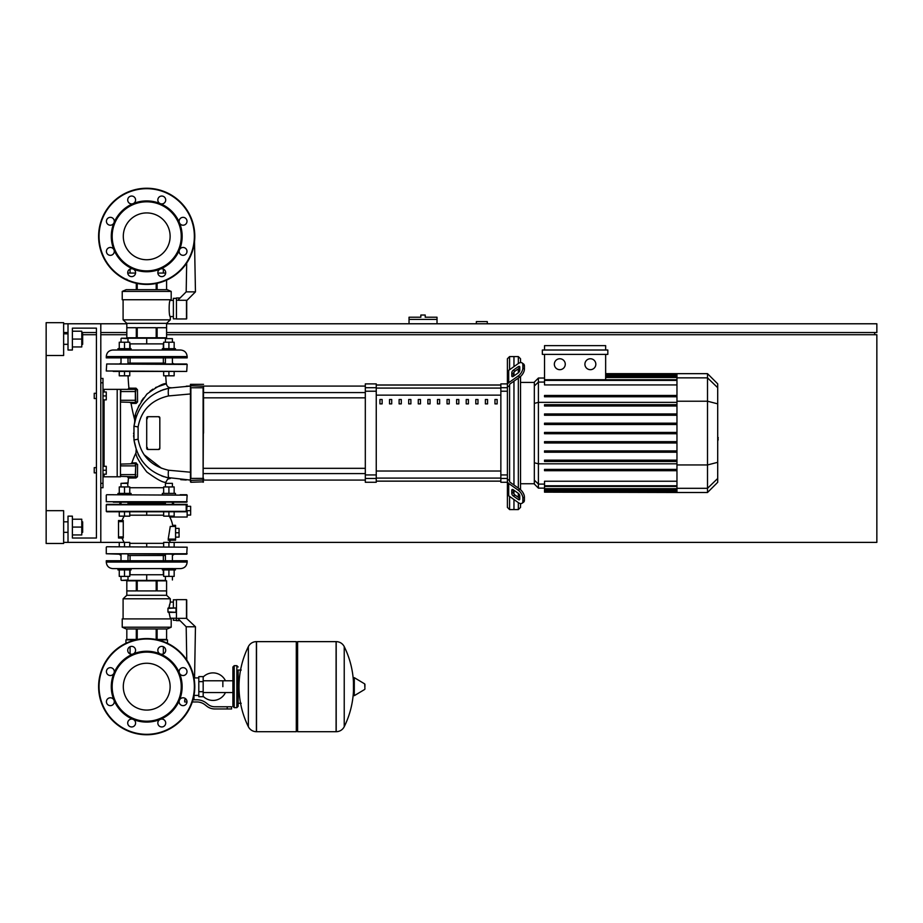 <?xml version="1.0" encoding="UTF-8"?>
<svg xmlns="http://www.w3.org/2000/svg" width="923" height="923" viewBox="0 0 923 923"><rect width="100%" height="100%" fill="white"/><g stroke="black" fill="none" stroke-linecap="round" stroke-linejoin="round"><path stroke-width="1.38" d="M487.298 323.777L487.298 321.596L476.36 321.596L476.36 323.777M166.602 332.522L876.85 332.522L876.85 323.777L166.602 323.777M126.82 323.777L100.803 323.777L100.803 542.389L129.762 542.389L129.762 546.751M63.641 542.389L68.014 542.389L68.014 516.153L72.386 516.153L72.386 538.017L96.43 538.017L72.386 538.017L96.43 538.017L96.43 328.15L72.386 328.15L96.43 328.15L72.386 328.15L72.386 350.013L68.014 350.013L68.014 323.777L63.641 323.777M63.641 332.522L68.014 332.522M81.778 332.522L96.43 332.522M100.803 332.522L126.82 332.522M874.669 334.714L874.669 332.522M174.159 546.751L174.159 542.389L876.85 542.389L876.85 334.714L166.602 334.714M126.82 334.714L100.803 334.714M96.43 334.714L83.093 334.714M46.15 510.684L63.641 510.684L63.641 543.474L46.15 543.474L46.15 355.482L63.641 355.482L63.641 322.681L46.15 322.681L46.15 355.482M423.022 315.031L420.842 315.031L420.842 317.224L409.039 317.224L409.039 319.404L437.017 319.404L437.017 317.224L425.215 317.224L425.215 315.031L423.022 315.031M409.039 323.777L409.039 319.404M437.017 323.777L437.017 319.404M94.238 467.626L94.238 472.864L94.238 467.626L96.43 467.626L96.43 398.54L96.43 467.626M102.984 466.311L106.272 466.311L106.272 470.245L102.984 470.245M106.272 470.245L106.272 474.18L102.984 474.18M94.238 393.29L94.238 398.54L94.238 393.29L96.43 393.29L96.43 328.15L96.43 393.29M102.984 391.987L106.272 391.987L106.272 395.921L102.984 395.921M106.272 395.921L106.272 399.855L102.984 399.855M222.847 686.666L222.847 680.782L222.847 686.666M203.175 696.3A13.776 13.776 0 0 0 225.466 692.538M225.466 680.782A13.776 13.776 0 0 0 203.175 677.02M198.803 695.411L194.003 695.411L193.992 699.784M198.803 681.635L198.803 696.715L203.175 696.715L203.175 676.605L198.803 676.605L198.803 681.635L203.175 681.635M198.803 677.92L194.003 677.92M191.592 703.937L192.146 702.426M227.22 708.956L231.592 708.956L231.592 706.776L227.22 706.776L227.22 708.956L214.828 708.956A13.118 13.118 0 0 1 206.637 706.083L205.079 704.837A13.118 13.118 0 0 0 196.887 701.965L192.307 701.965M231.592 706.776L231.592 708.956M192.976 699.784L196.887 699.784A15.299 15.299 0 0 1 206.44 703.13L207.998 704.376A10.926 10.926 0 0 0 214.828 706.776L227.22 706.776M186.481 699.784L184.704 699.784L184.704 701.965L186.988 701.965M198.803 691.696L203.175 691.696M236.842 707.653L236.842 665.679L234.211 665.679L234.211 707.653L236.842 707.653L238.146 706.337L238.146 670.052L241.215 670.052M296.295 642.939L297.61 641.635L297.61 731.697L336.087 731.697L336.087 641.635L336.203 731.697A8.965 8.965 0 0 0 344.233 726.701L344.233 646.631L344.233 726.701A90.5 90.5 0 0 0 353.463 691.108M336.203 731.697L336.203 641.635A8.965 8.965 0 0 1 344.233 646.631A90.5 90.5 0 0 1 353.463 682.212M353.463 686.666L353.463 678.117L354.294 677.655L354.294 695.677L353.463 695.204L353.463 686.666M364.943 686.666L364.943 684.347L364.943 686.666M248.356 646.631A8.965 8.965 0 0 1 256.398 641.635L296.295 641.635L296.295 731.697L256.513 731.697L256.513 641.635L256.398 731.697A8.965 8.965 0 0 1 248.356 726.701L248.356 646.631A90.5 90.5 0 0 0 248.356 726.701M238.146 706.337L238.146 670.052M187.15 495.166L106.699 494.728L187.15 495.166L186.711 502.158L113.275 502.158M174.251 502.158L172.405 503.035M165.413 503.035L128.009 503.035M121.017 503.035L119.159 502.158M186.711 502.158L180.147 502.158M186.711 494.728L180.147 494.728M113.275 494.728L106.699 494.728M146.711 663.256A23.41 23.41 0 0 1 170.12 686.666A23.41 23.41 0 0 1 146.711 710.075A23.41 23.41 0 0 1 123.301 686.666A23.41 23.41 0 0 1 146.711 663.256M146.711 734.754A48.088 48.088 0 0 1 98.611 686.666A48.088 48.088 0 0 1 146.711 638.566A48.088 48.088 0 0 1 194.799 686.666A48.088 48.088 0 0 1 146.711 734.754A48.088 48.088 0 0 1 98.611 686.666A48.088 48.088 0 0 1 146.711 638.566M133.154 653.945A35.409 35.409 0 0 1 160.256 653.945A3.934 3.934 0 0 1 158.987 647.531A3.934 3.934 0 0 1 164.548 647.531A3.934 3.934 0 0 1 160.256 653.945A35.409 35.409 0 0 1 179.431 673.109A3.934 3.934 0 0 1 183.066 667.675A3.934 3.934 0 0 1 187 671.609A3.934 3.934 0 0 1 179.431 673.109A35.409 35.409 0 0 1 179.431 700.211A3.934 3.934 0 0 1 185.846 698.942A3.934 3.934 0 0 1 185.846 704.503A3.934 3.934 0 0 1 179.431 700.211A35.409 35.409 0 0 1 160.256 719.386A3.934 3.934 0 0 1 165.702 723.021A3.934 3.934 0 0 1 161.767 726.955A3.934 3.934 0 0 1 160.256 719.386A35.409 35.409 0 0 1 113.99 673.109A35.409 35.409 0 0 1 133.154 653.945A3.934 3.934 0 0 1 127.72 650.311A3.934 3.934 0 0 1 131.654 646.377A3.934 3.934 0 0 1 133.154 653.945M146.711 721.198A34.543 34.543 0 0 1 112.168 686.666A34.543 34.543 0 0 1 146.711 652.123A34.543 34.543 0 0 1 181.243 686.666A34.543 34.543 0 0 1 146.711 721.198M134.435 725.801A3.934 3.934 0 0 1 128.862 725.801A3.934 3.934 0 0 1 133.154 719.386A3.934 3.934 0 0 1 134.435 725.801M110.356 705.657A3.934 3.934 0 0 1 106.422 701.722A3.934 3.934 0 0 1 113.99 700.211A3.934 3.934 0 0 1 110.356 705.657M107.576 674.39A3.934 3.934 0 0 1 107.576 668.817A3.934 3.934 0 0 1 113.99 673.109A3.934 3.934 0 0 1 107.576 674.39M146.711 212.925A23.41 23.41 0 0 0 123.301 236.334A23.41 23.41 0 0 0 146.711 259.744A23.41 23.41 0 0 0 170.12 236.334A23.41 23.41 0 0 0 146.711 212.925M194.799 236.334A48.088 48.088 0 0 0 146.711 188.246A48.088 48.088 0 0 0 98.611 236.334A48.088 48.088 0 0 0 146.711 284.434A48.088 48.088 0 0 0 194.799 236.334M146.711 271.754A35.409 35.409 0 0 0 160.256 203.614A35.409 35.409 0 0 0 133.154 203.614A3.934 3.934 0 0 0 134.435 197.199A3.934 3.934 0 0 0 128.862 197.199A3.934 3.934 0 0 0 133.154 203.614L133.154 203.614A35.409 35.409 0 0 0 113.99 222.789A3.934 3.934 0 0 0 110.356 217.343A3.934 3.934 0 0 0 106.422 221.278A3.934 3.934 0 0 0 113.99 222.789L113.99 222.789A35.409 35.409 0 0 0 113.99 249.891A3.934 3.934 0 0 0 107.576 248.61A3.934 3.934 0 0 0 107.576 254.183A3.934 3.934 0 0 0 113.99 249.891L113.99 249.891A35.409 35.409 0 0 0 133.154 269.055A3.934 3.934 0 0 0 127.72 272.689A3.934 3.934 0 0 0 131.654 276.623A3.934 3.934 0 0 0 133.154 269.055L133.154 269.055A35.409 35.409 0 0 0 146.711 271.754M146.711 270.877A34.543 34.543 0 0 0 181.243 236.334A34.543 34.543 0 0 0 146.711 201.802A34.543 34.543 0 0 0 112.168 236.334A34.543 34.543 0 0 0 146.711 270.877M160.256 269.055A3.934 3.934 0 0 0 158.987 275.469A3.934 3.934 0 0 0 164.548 275.469A3.934 3.934 0 0 0 160.256 269.055L160.256 269.055M179.431 249.891A3.934 3.934 0 0 0 183.066 255.325A3.934 3.934 0 0 0 187 251.391A3.934 3.934 0 0 0 179.431 249.891L179.431 249.891M179.431 222.789A3.934 3.934 0 0 0 185.846 224.058A3.934 3.934 0 0 0 185.846 218.497A3.934 3.934 0 0 0 179.431 222.789L179.431 222.789M160.256 203.614A3.934 3.934 0 0 0 165.702 199.979A3.934 3.934 0 0 0 161.767 196.045A3.934 3.934 0 0 0 160.256 203.614L160.256 203.614M187.15 506.312L190.646 506.312L190.646 515.057L187.15 515.057M172.624 525.337L175.566 525.337L172.624 525.337A25.025 25.025 0 0 0 169.74 517.03L168.99 516.153L169.74 517.03L187.15 517.03L187.15 510.684L190.646 510.684M175.566 528.394L179.062 528.394L179.062 537.14L175.566 537.14M175.566 532.767L179.062 532.767M117.948 494.728L117.948 493.413L124.513 493.413L124.513 486.94L129.762 486.94L129.762 493.413M137.458 476.383L137.585 464.361L135.773 464.119L135.346 474.618L120.913 474.618L120.475 476.36L135.346 476.799L135.773 474.618L135.346 476.799A1.096 0.658 -90 0 1 135.993 477.987L128.482 478.033A79.009 79.009 0 0 0 128.009 483.364L121.017 483.364L121.017 486.94M121.017 483.364L127.57 482.925L128.009 486.94M129.762 516.153L119.263 516.153L119.263 511.78L106.699 511.78L186.215 511.78L174.159 511.78L174.159 516.153L163.659 516.153L163.659 511.78L129.762 511.78L129.762 516.153M124.513 511.78L124.513 516.153M119.263 493.413L119.263 486.94L124.513 486.94M124.513 493.413L131.066 493.413L131.066 494.728M162.344 494.728L162.344 493.413L168.909 493.413L168.909 486.94L174.159 486.94L174.159 493.413M172.405 486.94L172.405 483.364L165.413 483.364L165.413 486.94M165.413 483.364L172.405 483.364M168.909 511.78L168.909 516.153M163.659 493.413L163.659 486.94L168.909 486.94M168.909 493.413L175.462 493.413L175.462 494.728M124.513 568.614L117.948 568.614L117.948 569.929L131.066 569.929L131.066 568.614M128.009 576.402L128.009 579.979L121.455 580.417L165.852 580.417M124.513 546.751L124.513 542.389M119.263 546.751L119.263 542.389M119.263 569.929L119.263 576.402L129.762 576.402L129.762 569.929M124.513 569.929L124.513 576.402M162.344 568.614L162.344 569.929L175.462 569.929L175.462 568.614L168.909 568.614M174.159 542.389L163.659 542.389L163.659 546.751M168.909 546.751L168.909 542.389M163.659 569.929L163.659 576.402L174.159 576.402L174.159 569.929M168.909 569.929L168.909 576.402M124.19 516.153A25.025 25.025 0 0 0 122.055 520.526L118.513 520.526L123.267 520.526L123.255 521.622L123.267 520.526L123.255 521.622L118.513 521.622L118.513 520.526M170.432 540.197A25.025 25.025 0 0 1 169.232 542.389M123.255 521.622L123.267 538.017L123.255 536.921L123.267 538.017L123.255 536.921L123.267 538.017L118.513 538.017L122.055 538.017A25.025 25.025 0 0 0 124.19 542.389M187.15 547.189L106.699 546.751L187.15 547.189L186.711 554.192L106.272 553.754L119.159 554.192L121.017 555.496M186.711 554.192L174.251 554.192L172.405 555.496M165.413 555.496L128.009 555.496M175.566 525.337L175.566 540.197L168.194 540.197M175.566 526.422L170.27 526.422L171.193 526.422L170.27 526.422L168.205 539.101L169.209 539.101M186.642 510.684L187.15 504.35L186.204 504.35L186.215 511.78M146.711 511.78L146.711 515.196L129.762 515.196M120.475 503.035L119.159 504.35L106.699 504.35L186.204 504.35L174.251 504.35L186.204 504.35L174.251 504.35L172.936 503.035L174.251 504.35M118.513 538.017L118.513 521.622M129.762 543.335L146.711 543.335L146.711 546.751M187.15 562.061L187.15 560.746L106.272 560.746L106.272 562.061C106.653 566.041 108.845 568.233 112.825 568.614L117.948 568.614L112.825 568.614C108.845 568.233 106.653 566.041 106.272 562.061L187.15 562.061C186.758 566.041 184.577 568.222 180.596 568.614L175.462 568.614L180.596 568.614C184.577 568.222 186.758 566.041 187.15 562.061M163.348 560.746L163.348 555.496M130.074 560.746L130.074 555.496M120.475 568.614L173.062 568.58M129.762 574.741L146.711 574.741L146.711 580.417M146.711 574.741L163.659 574.741M125.943 643.285L125.943 639.881L135.554 639.881M157.868 639.881L167.478 639.881L167.478 643.285M186.711 618.018L186.711 599.881L186.492 618.341L195.457 626.763L186.181 626.763L177.758 618.341L186.492 618.341L186.492 599.662L176.443 599.662L176.443 620.648L180.066 620.648M195.457 626.763L194.58 677.044L193.83 677.044M186.181 626.763L186.769 660.049M186.954 671.033L186.977 672.036M176.443 620.279L173.374 620.279L173.374 618.237M176.443 599.788L173.374 599.788L173.374 607.969L176.443 607.969M166.59 580.855L157.118 580.855L157.118 590.916L166.59 590.916L166.59 580.855L166.602 595.289L126.82 595.289L123.094 598.785L123.094 618.895M157.118 580.855L137.227 580.855L137.227 590.916L156.195 590.916L156.195 580.855M137.227 580.855L126.82 580.855L126.82 590.916L136.304 590.916L136.304 580.855M126.82 580.855L126.82 595.289M166.602 595.289L170.317 598.785L123.094 598.785M173.374 602.061L170.317 602.061L169.001 607.969M176.443 618.237L170.317 618.237L170.317 618.895M169.105 607.046L169.52 604.807M122.228 627.202L122.228 618.895L171.193 618.895L171.193 627.202L167.259 628.955L126.163 628.955L122.228 627.202L171.193 627.202M170.317 598.785L170.317 602.061M169.001 612.341L170.317 618.237M167.986 611.73L168.251 612.307M176.005 612.341L176.005 607.969L167.963 608.407L167.963 611.903L176.005 612.341L168.171 612.341M126.82 639.443L126.82 628.955L126.82 639.443L137.585 639.443M155.837 639.443L166.602 639.443L166.602 628.955M157.118 639.443L157.118 628.955M156.195 628.955L156.195 639.443M137.227 639.443L137.227 628.955M136.304 628.955L136.304 639.443M168.171 607.969L173.374 607.969M123.255 536.921L123.267 538.017L123.255 536.921L118.513 536.921M168.909 350.013L175.462 350.013L175.462 348.698L168.909 348.698L168.909 342.225L163.659 342.225L163.659 348.698M172.405 338.649L165.413 338.649L172.405 338.649L172.405 342.225M163.659 371.438L163.659 375.811L174.159 375.811L174.159 371.438M168.909 371.438L168.909 375.811M174.159 348.698L174.159 342.225L168.909 342.225M168.909 348.698L162.344 348.698L162.344 350.013M131.066 350.013L131.066 348.698L124.513 348.698L124.513 342.225L119.263 342.225L119.263 348.698M165.852 338.21L121.455 338.21L128.009 338.649L128.009 342.225M119.263 371.438L119.263 375.811L129.762 375.811L129.762 371.438M124.513 371.438L124.513 375.811M129.762 348.698L129.762 342.225L124.513 342.225M124.513 348.698L117.948 348.698L117.948 350.013L124.513 350.013M180.596 350.013C184.577 350.405 186.758 352.586 187.15 356.566L187.15 357.882L106.272 357.882L106.272 356.566L187.15 356.566C186.758 352.586 184.577 350.405 180.596 350.013L175.462 350.013M163.348 357.882L163.348 363.131M130.074 357.882L130.074 363.131M120.359 350.048L172.936 350.013M112.825 350.013L117.948 350.013L112.825 350.013C108.845 350.405 106.653 352.586 106.272 356.566C106.653 352.586 108.845 350.405 112.825 350.013M163.659 343.887L146.711 343.887L146.711 338.21M146.711 343.887L129.762 343.887M165.679 273.058L157.845 273.058M135.566 273.058L127.732 273.058M186.492 300.287L177.758 300.287L186.181 291.864L195.457 291.864L186.711 300.61L186.711 318.747L186.492 300.287L186.492 318.966L176.443 318.966L176.443 297.979L180.066 297.979M195.457 291.864L194.511 241.584M186.181 291.864L186.688 263.078M186.873 252.383L186.907 250.548M186.711 318.747L186.711 300.61L186.711 318.747M176.443 298.348L173.374 298.348L173.374 318.839L176.443 318.839M166.59 337.772L166.59 327.711L157.118 327.711L157.118 337.772L166.59 337.772L166.602 323.338L170.317 319.843L170.317 316.566L173.374 316.566M126.82 337.772L136.304 337.772L136.304 327.711L126.82 327.711L126.82 337.772L126.82 323.338L123.094 319.843L123.094 299.733M173.374 300.39L170.317 300.39C168.771 299.883 168.771 317.062 170.317 316.566M122.228 291.426L122.228 299.733L171.193 299.733L171.193 291.426L122.228 291.426L126.163 289.672L167.259 289.672L171.193 291.426M170.317 300.39L170.317 299.733M126.82 279.184L126.82 280.131M123.094 319.843L170.317 319.843M157.118 289.672L157.118 283.292M156.195 283.488L156.195 289.672M137.227 289.672L137.227 283.488M136.304 283.292L136.304 289.672M166.59 280.131L166.602 289.672M156.195 337.772L156.195 327.711L137.227 327.711L137.227 337.772L157.118 337.772M136.304 337.772L137.227 337.772M126.82 323.338L166.602 323.338M113.275 371.438L186.711 371.438L106.272 371L106.699 363.997L186.711 363.997L172.405 363.997L172.405 357.882M186.711 363.997L180.147 363.997M165.413 363.131L128.009 363.131M121.017 363.131L119.159 363.997M130.42 363.997L136.166 363.997M120.359 363.997L113.275 363.997M165.413 357.882L165.413 363.997L162.99 363.997M174.251 363.997L172.405 363.131M106.699 363.997L187.15 364.435L186.711 371.438L180.147 371.438M717.702 428.549L717.702 437.606M718.232 437.606L717.702 440.756M718.232 439.602L717.702 440.94M509.588 369.708L509.588 356.566L513.961 356.566L513.961 366.616L513.961 356.566L518.334 356.566L518.334 363.524M509.588 480.641L509.588 481.264A2.181 1.546 0 0 0 510.234 482.36L519.776 489.109L518.23 490.194L508.688 483.456A4.373 3.092 180 0 1 507.408 481.264L507.408 479.095L509.588 480.641L509.588 385.514L507.408 387.072L507.408 384.903A4.373 3.092 0 0 1 508.688 382.71L518.23 375.961L519.776 377.057L510.234 383.806A2.181 1.546 180 0 0 509.588 384.903L509.588 385.514M509.588 356.566L507.408 358.759L507.408 383.899L500.854 383.899L500.854 482.268L507.408 482.268L507.408 507.408L509.588 509.588L509.588 496.459M509.588 509.588L513.961 509.588L513.961 499.551L513.961 509.588L518.334 509.588L520.526 507.408L520.526 503.577M513.961 493.978L513.961 490.275L513.961 493.978M513.961 485.002L513.961 381.164L513.961 485.002M513.961 375.892L513.961 372.188L513.961 375.892M511.78 375.892L511.78 372.8A2.181 1.096 125.3 0 1 513.326 370.158L518.23 366.696A2.181 1.096 125.3 0 1 519.487 366.454A2.181 1.096 125.3 0 1 519.776 367.146L519.776 370.238A2.181 1.096 125.3 0 1 518.23 372.869L513.326 376.342A2.181 1.096 125.3 0 1 512.057 376.584A2.181 1.096 125.3 0 1 511.78 375.892L512.807 376.619M518.23 366.696L519.776 367.781L514.872 371.254A2.181 1.096 -54.7 0 0 513.326 373.884L513.326 376.342M511.78 493.367L511.78 490.275A2.181 1.096 54.7 0 1 512.057 489.582A2.181 1.096 54.7 0 1 513.326 489.825L513.326 492.271A2.181 1.096 -125.3 0 0 514.872 494.913L519.776 498.374L518.23 499.47L513.326 496.009A2.181 1.096 54.7 0 1 511.78 493.367L513.326 492.271M513.326 489.825L518.23 493.286A2.181 1.096 54.7 0 1 519.776 495.928L519.776 499.02A2.181 1.096 54.7 0 1 519.487 499.712A2.181 1.096 54.7 0 1 518.23 499.47M519.776 377.057A6.553 3.277 -54.7 0 0 524.414 369.142L524.414 366.05A6.553 3.277 -54.7 0 0 523.56 363.974L522.014 362.877A6.553 3.277 125.3 0 0 518.23 363.604L508.688 370.342A4.373 3.092 180 0 0 507.408 372.534L507.408 384.903M524.414 369.142L522.868 368.046A6.553 3.277 125.3 0 1 518.23 375.961M522.868 368.046L522.868 364.954L524.414 366.05M522.014 362.877A6.553 3.277 125.3 0 1 522.868 364.954M507.408 481.264L507.408 493.632A4.373 3.092 0 0 0 508.688 495.813L518.23 502.562A6.553 3.277 54.7 0 0 522.014 503.277L523.56 502.193A6.553 3.277 -125.3 0 0 524.414 500.116L524.414 497.024A6.553 3.277 -125.3 0 0 519.776 489.109M524.414 500.116L522.868 501.201A6.553 3.277 54.7 0 1 522.014 503.277M522.868 501.201L522.868 498.108L524.414 497.024M518.23 490.194A6.553 3.277 54.7 0 1 522.868 498.108M507.408 387.072L507.408 482.268M534.336 483.756L520.526 483.756M534.336 382.41L520.526 382.41M518.334 368.796L518.334 372.788M518.334 378.072L518.334 488.094M518.334 493.367L518.334 497.359M518.334 502.643L518.334 509.588M518.334 356.566L520.526 358.759L520.526 362.589M590.362 358.759A5.469 5.469 0 0 1 595.831 364.216A5.469 5.469 0 0 1 590.362 369.685A5.469 5.469 0 0 1 584.905 364.216A5.469 5.469 0 0 1 590.362 358.759M559.811 358.759A5.469 5.469 0 0 1 565.268 364.216A5.469 5.469 0 0 1 559.811 369.685A5.469 5.469 0 0 1 554.342 364.216A5.469 5.469 0 0 1 559.811 358.759M542.343 350.013L542.343 354.386L607.83 354.386L607.83 350.013L542.343 350.013M676.963 384.926L544.524 384.926L544.524 354.386M605.65 354.386L605.65 379.745M544.524 350.013L544.524 345.64L605.65 345.64L605.65 350.013M538.409 378.038L534.336 382.11L534.336 484.056L538.409 488.129L538.409 378.038L544.524 378.038M520.526 489.698L520.526 376.469M544.524 492.155L676.963 492.501L544.524 492.155L544.524 481.241L676.963 481.241M707.514 373.665L707.514 492.501L717.702 482.314L717.702 383.853L707.514 373.665L676.963 373.665L676.963 492.144M676.963 452.224L544.524 452.224L544.524 450.909L676.963 450.909M676.963 442.982L544.524 442.982L544.524 441.667L676.963 441.667M676.963 470.707L544.524 470.707L544.524 469.392L676.963 469.392M676.963 461.465L544.524 461.465L544.524 460.15L676.963 460.15M676.963 433.741L544.524 433.741L544.524 432.426L676.963 432.426M676.963 413.942L544.524 413.942L544.524 415.246L676.963 415.246M676.963 423.184L544.524 423.184L544.524 424.499L676.963 424.499M676.963 395.459L544.524 395.459L544.524 396.763L676.963 396.763M676.963 404.701L544.524 404.701L544.524 406.005L676.963 406.005M507.408 383.899L507.408 374.703M376.249 385.053L500.854 385.053M500.854 481.114L376.249 481.114M466.207 403.882L468.399 403.882L468.399 399.509L466.207 399.509L466.207 403.882M475.795 403.882L477.976 403.882L477.976 399.509L475.795 399.509L475.795 403.882M399.117 403.882L401.297 403.882L401.297 399.509L399.117 399.509L399.117 403.882M418.281 403.882L420.473 403.882L420.473 399.509L418.281 399.509L418.281 403.882M485.383 403.882L487.563 403.882L487.563 399.509L485.383 399.509L485.383 403.882M456.62 403.882L458.812 403.882L458.812 399.509L456.62 399.509L456.62 403.882M447.044 403.882L449.224 403.882L449.224 399.509L447.044 399.509L447.044 403.882M408.693 403.882L410.885 403.882L410.885 399.509L408.693 399.509L408.693 403.882M430.049 399.509L427.868 399.509L427.868 403.882L430.049 403.882L430.049 399.509M389.529 403.882L391.71 403.882L391.71 399.509L389.529 399.509L389.529 403.882M439.636 399.509L437.456 399.509L437.456 403.882L439.636 403.882L439.636 399.509M379.941 403.882L382.134 403.882L382.134 399.509L379.941 399.509L379.941 403.882M494.959 403.882L497.151 403.882L497.151 399.509L494.959 399.509L494.959 403.882M376.249 481.171L500.854 481.171M376.249 384.983L500.854 384.983M365.312 478.46L365.312 482.268L376.249 482.268L376.249 383.899L365.312 383.899L365.312 478.46L376.249 478.46M203.545 481.829L190.865 482.268L190.865 480.41L203.545 479.972L203.545 478.379L190.865 478.414L190.865 387.752L203.106 387.752L203.106 482.268L203.545 387.787M203.545 433.083L203.545 397.836L365.312 397.836M365.312 392.587L203.545 392.587L203.545 386.079L365.312 386.079M379.941 399.751L380.611 399.509M170.524 478.333L167.628 479.199L165.909 482.094A41.362 41.362 0 0 0 165.805 482.96A41.362 41.362 0 0 1 165.921 482.106C163.821 483.121 157.452 479.752 146.803 471.976C139.35 462.261 135.739 455.927 135.958 452.951A79.009 79.009 0 0 0 131.874 462.931L130.835 463.681L131.874 462.931L136.154 462.873A1.096 0.842 -90 0 1 135.346 463.681L120.475 464.119L120.913 465.873L135.346 465.873L135.346 463.681L135.773 465.873L135.346 463.681M135.773 465.873L135.346 476.799L137.389 476.914M136.154 462.873L137.573 465.18M137.504 471.099L137.481 473.718L137.504 471.099M155.537 387.533L166.336 383.83C164.236 382.745 157.81 386.126 147.034 393.994C138.531 405.278 134.412 413.839 134.654 419.7A204.641 204.641 0 0 1 131.054 403.374L136.131 403.42L137.562 401.92L137.481 389.725L136.016 388.191L128.932 388.156A204.641 204.641 0 0 1 128.055 375.811M166.336 383.83C166.971 386.529 168.609 387.833 171.24 387.741C168.609 387.833 166.971 386.529 166.336 383.83L166.336 383.83A166.994 166.994 0 0 1 165.736 375.811M158.733 416.688A1.096 1.096 0 0 1 159.829 417.784L159.829 448.382A1.096 1.096 0 0 1 158.733 449.478L147.807 449.478A1.096 1.096 0 0 1 146.711 448.382L146.711 417.784A1.096 1.096 0 0 1 147.807 416.688L158.987 416.711L159.76 418.142L158.733 416.688L147.807 416.688L147.23 418.707L147.807 416.688M158.733 449.478L159.76 448.013L158.733 449.478L147.807 449.478L147.23 447.459L147.807 449.478M203.545 386.183L190.865 385.756L190.426 384.337L190.426 481.829M186.273 386.16L190.426 386.079L190.426 387.787L190.426 386.079L169.301 388.064C149.353 392.84 137.585 405.555 133.973 426.184L133.973 439.983C137.585 460.612 149.353 473.326 169.301 478.102L162.436 476.21M165.978 477.341L190.426 480.087L190.426 472.207L168.505 470.222C151.337 466.23 141.196 455.881 138.092 439.198L138.092 426.968C141.196 410.274 151.337 399.936 168.505 395.944A10.926 2.354 -100.7 0 1 169.301 388.064L162.76 389.841M136.131 403.42L134.839 403.409L136.131 403.42A1.096 0.796 90 0 0 135.346 402.474L120.475 402.036L120.913 389.356L135.346 389.356L135.346 402.474L135.346 389.356A1.096 0.681 -90 0 0 136.016 388.191M131.447 403.386L129.981 402.474L131.412 403.386M137.562 401.92L135.773 402.036L135.346 389.356L135.773 391.548L120.475 391.548M137.481 389.725L135.773 389.794M146.538 394.502L147.484 393.544L146.538 394.502M149.941 391.34L152.849 389.171L149.941 391.34M135.993 477.987L137.458 476.464M135.346 476.799L135.773 474.618M149.191 468.526L148.188 467.649M136.869 451.474L136.581 450.724M141.611 460.219L142.373 461.269M161.513 475.864L164.029 476.764M190.426 472.207L190.426 478.379L190.426 472.207L168.505 470.222A10.926 2.354 -79.3 0 0 169.301 478.102L169.186 478.079M139.292 456.516L138.092 454.231L139.292 456.516M133.973 439.994L136.685 451.012L133.973 439.983L138.092 439.198M136.304 416.181L133.973 426.184L134.943 420.703L133.973 426.184L138.092 426.968M149.145 397.686L149.907 397.052M160.717 390.625L169.301 388.064L162.783 389.829L169.301 388.064L190.426 386.079M168.505 395.944L190.426 393.959M186.215 480.006L180.758 479.672M133.731 437.225L133.639 435.344L133.731 437.225M133.593 433.706L133.593 433.083M135.554 418.465L135.946 417.196L135.554 418.465M151.51 403.559L148.015 406.685M143.976 454.612L161.479 468.249L143.976 454.612M143.573 397.975L141.196 401.424M139.096 405.22L136.685 411.104M135.543 415.085L135.323 416.031M134.654 419.7L134.7 421.742L134.654 419.7M159.829 417.784L159.829 448.382M169.301 478.102L168.101 477.86M136.166 449.593L135.958 452.951L136.166 449.593M100.803 487.736L102.984 487.736L102.984 378.43L100.803 378.43M102.984 476.799L120.475 476.799L120.475 389.356L102.984 389.356M82.655 344.325L82.655 333.838L82.655 344.325L81.778 344.325M82.655 532.329L82.655 521.83L82.655 532.329L81.778 532.329M72.386 534.948L81.778 534.948L81.778 519.211L72.386 519.211M72.386 527.079L81.778 527.079M72.386 346.956L81.778 346.956L81.778 331.207L72.386 331.207M72.386 339.076L81.778 339.076M100.803 542.389L68.014 542.389M68.014 323.777L100.803 323.777M364.943 688.973L364.677 683.885L354.294 677.655M256.398 641.635L256.398 731.697M187.15 501.72L106.272 501.72L106.272 495.166M194.361 686.666A47.661 47.661 0 0 1 146.711 734.316A47.661 47.661 0 0 1 99.049 686.666A47.661 47.661 0 0 1 146.711 639.004A47.661 47.661 0 0 1 194.361 686.666M146.711 283.996A47.661 47.661 0 0 0 194.361 236.334A47.661 47.661 0 0 0 146.711 188.684A47.661 47.661 0 0 0 99.049 236.334A47.661 47.661 0 0 0 146.711 283.996M106.272 547.189L106.272 553.754L187.15 553.754M168.205 539.101L175.566 539.101M163.659 515.196L146.711 515.196M186.642 504.789L106.272 504.789L106.272 511.342L186.654 511.342M146.711 543.335L163.659 543.335M513.326 373.884L511.78 372.8M514.872 371.254L513.326 370.158M512.807 489.548L511.78 490.275M514.872 494.913L513.326 496.009M508.688 382.71L508.688 370.342M508.688 495.813L508.688 483.456M676.963 374.669L605.65 374.669M676.963 375.719L605.65 375.719M676.963 377.495L605.65 377.495M544.524 382.076L538.409 382.076L534.336 386.01M534.336 403.397L538.409 402.347L676.963 402.347M544.524 484.09L538.409 484.09L534.336 480.156M534.336 462.769L538.409 463.819L676.963 463.819M676.963 380.403L544.524 380.403M676.963 490.448L544.524 490.448M676.963 491.498L544.524 491.498M676.963 485.763L544.524 485.763M676.963 488.671L544.524 488.671M717.702 387.695L707.514 377.853L676.963 377.853M676.963 401.217L707.514 401.217L717.702 403.847M676.963 464.95L707.514 464.95L717.702 462.319M676.963 488.313L707.514 488.313L717.702 478.472M500.854 478.091L376.249 478.091M376.249 388.075L500.854 388.075M500.854 395.136L376.249 395.136M376.249 471.03L500.854 471.03M500.854 478.46L507.408 478.46M507.408 474.941L500.854 474.941M500.854 391.214L507.408 391.214M376.249 474.941L365.312 474.941M376.249 387.706L365.312 387.706M365.312 391.214L376.249 391.214M507.408 387.706L500.854 387.706M163.659 487.736L129.762 487.736M190.426 387.787L190.865 385.756M135.773 400.294L120.475 400.294M120.475 465.873L120.475 474.618M100.803 382.803L102.984 382.803M102.984 483.364L100.803 483.364M117.198 389.356L117.198 476.799M104.08 476.799L104.08 474.18M104.08 466.311L104.08 399.855M104.08 391.987L104.08 389.356M96.43 472.864L94.238 472.864M96.43 398.54L94.238 398.54M130.074 646.7L130.074 653.911M163.348 653.911L163.348 646.7M130.074 273.058L130.074 269.089M163.348 269.089L163.348 273.058M232.908 692.538L203.175 692.538M232.908 680.782L203.175 680.782M185.246 698.446L185.246 699.784M238.146 703.28L241.215 703.28M336.203 641.635L297.61 641.635M364.677 689.446L354.294 695.677M296.295 730.381L297.61 731.697M234.211 668.298L232.908 666.994L232.908 706.337L234.211 707.653M234.211 665.679L232.908 666.994M236.842 665.679L238.146 666.994M234.211 705.022L232.908 706.337M121.017 502.158L121.017 504.35M128.009 504.35L128.009 502.158M165.413 502.158L165.413 504.35M172.405 504.35L172.405 502.158M128.009 554.192L128.009 560.746M121.017 576.402L121.017 579.979M121.017 554.192L121.017 560.746M172.405 554.192L172.405 560.746M172.405 576.402L172.405 579.979M165.413 576.402L165.413 579.979M165.413 554.192L165.413 560.746M130.074 574.741L130.074 569.929M163.348 574.741L163.348 569.929M165.413 342.225L165.413 338.649M128.009 363.997L128.009 357.882M121.017 363.997L121.017 357.882M121.017 342.225L121.017 338.649M130.074 343.887L130.074 348.698M163.348 343.887L163.348 348.698M676.963 373.665L605.65 373.665M605.65 374.011L676.963 374.011M605.65 375.061L676.963 375.061M605.65 376.838L676.963 376.838M544.524 488.129L538.409 488.129M544.524 379.745L676.963 379.745M676.963 491.094L544.524 491.094M676.963 486.421L544.524 486.421M676.963 489.328L544.524 489.328M707.514 492.501L676.963 492.501M203.545 480.087L365.312 480.087M365.312 468.33L203.545 468.33M365.312 473.58L203.545 473.58M203.545 384.337L190.426 384.337M128.932 388.156L127.847 389.356L128.932 388.156M128.482 478.033L127.397 476.799L128.482 478.033M63.641 344.325L68.014 344.325M63.641 532.329L68.014 532.329M63.641 521.83L68.014 521.83M81.778 521.83L82.655 521.83M63.641 333.838L68.014 333.838M81.778 333.838L82.655 333.838"/></g></svg>
